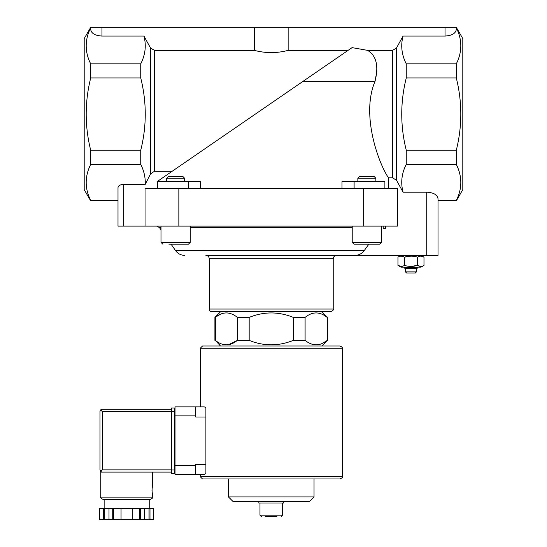 <?xml version="1.0" encoding="UTF-8"?>
<svg xmlns="http://www.w3.org/2000/svg" width="547" height="547" viewBox="0 0 547 547"><rect width="100%" height="100%" fill="white"/><g stroke="black" fill="none" stroke-linecap="round" stroke-linejoin="round"><path stroke-width="0.82" d="M363.646 226.116L363.646 188.483L397.45 188.483L397.45 226.116L118.002 226.116L118.002 187.628C118.343 185.652 120.217 184.571 123.636 184.373L145.242 184.373L150.507 173.953L154.404 171.307L154.404 50.372L150.507 47.986L143.929 36.047C146.452 45.353 145.393 54.625 140.743 63.876L90.699 63.876C84.696 51.903 84.689 39.856 90.699 27.74M376.89 71.172L374.989 81.435C360.213 116.518 380.151 166.356 388.541 177.857L392.596 177.857L396.493 180.243L403.071 192.182L426.742 192.182C433.573 192.571 437.333 194.746 438.01 198.684L438.01 255.415L205.891 255.415C207.942 255.613 209.07 256.741 209.275 258.793L333.219 258.793C333.424 256.741 334.545 255.613 336.603 255.415M456.301 200.879L456.301 200.496C462.311 188.517 462.311 176.469 456.301 164.353L456.301 150.261C462.304 126.172 462.304 102.07 456.301 77.968L456.301 63.876L406.257 63.876C401.607 54.625 400.548 45.353 403.071 36.047L445.032 36.047C451.863 35.651 455.617 33.483 456.301 29.538L456.301 27.35L462.803 38.618L462.803 189.611L456.301 200.879L438.01 200.879L438.01 217.781M438.01 229.049L438.01 255.415M416.602 268.488L405.334 268.488L405.45 271.866L406.606 272.994L415.337 272.994L416.493 271.866L416.602 268.488L417.73 267.962L417.73 267.134M406.606 272.994L405.45 271.866L416.493 271.866L415.337 272.994M228.434 344.719L237.398 340.378L237.398 317.39L249.165 317.39C263.893 311.462 278.614 311.462 293.329 317.39L305.096 317.39C312.44 311.455 319.804 311.455 327.174 317.39L327.585 317.39L327.585 340.378L327.174 340.378L327.174 317.39L326.6 316.945M220.544 346.012L215.32 340.378C222.691 346.306 230.055 346.306 237.398 340.378L249.165 340.378L249.165 317.39M327.174 340.378C319.831 346.306 312.467 346.306 305.096 340.378L293.329 340.378L293.329 317.39M305.67 340.815L305.096 340.378L305.096 317.39M157.379 188.483L157.379 181.44L352.063 47.63L367.611 50.372L392.596 50.372L396.493 47.986L403.071 36.047M140.743 63.876L140.743 77.968C146.753 102.057 146.753 126.159 140.743 150.261L140.743 164.353C144.025 170.944 145.523 177.618 145.242 184.373M352.063 47.63L302.881 81.435L374.989 81.435C378.9 66.105 376.445 55.746 367.611 50.372M140.743 164.353L90.699 164.353L90.699 150.261C84.696 126.172 84.696 102.07 90.699 77.968L90.699 63.876M140.743 150.261L90.699 150.261M140.743 77.968L90.699 77.968M456.301 63.876C462.304 51.903 462.311 39.856 456.301 27.74M456.301 164.353L406.257 164.353L406.257 150.261L456.301 150.261M456.301 200.496L438.01 200.496M456.301 77.968L406.257 77.968L406.257 63.876M406.257 164.353C401.614 173.495 400.554 182.773 403.071 192.182M406.257 77.968C400.247 102.057 400.247 126.159 406.257 150.261M388.541 188.483L388.541 177.857M200.503 188.483L200.503 181.72L157.604 181.72L157.604 188.483M341.991 188.483L341.991 181.72L354.107 181.72L354.107 188.483M157.379 181.44L172.12 171.307L154.404 171.307M321.157 68.874L348.077 50.372L288.146 50.372C276.891 53.332 265.623 53.332 254.341 50.372L154.404 50.372M118.002 200.496L90.699 200.496C84.689 188.517 84.689 176.469 90.699 164.353M118.002 226.116L118.002 200.879L90.699 200.879L90.699 200.496M90.699 200.879L84.197 189.611L84.197 38.618L90.699 27.357L90.699 29.538C91.383 33.483 95.137 35.651 101.968 36.047L143.929 36.047M456.301 27.35L288.146 27.35L288.146 50.372M288.146 27.35L254.341 27.35L254.341 50.372M254.341 27.35L90.699 27.35M384.89 188.483L384.89 181.72L354.107 181.72M363.646 188.483L145.044 188.483L145.044 226.116M184.804 255.415C180.948 255.312 177.871 253.712 175.573 250.608L364.227 250.608C361.827 253.733 358.647 255.333 354.702 255.415M364.227 250.608L368.876 244.147M209.275 258.793L209.275 309.048C209.433 310.696 210.335 311.592 211.976 311.756L330.518 311.756C332.863 310.819 333.766 309.917 333.219 309.048L333.219 258.793M321.581 311.756L327.585 317.39M265.61 516.539L276.878 516.539M261.329 516.539L259.975 515.185L259.975 503.021M258.854 501.442L258.854 503.021L283.64 503.021L283.64 501.442M314.033 496.936L228.461 496.936L232.967 501.442L309.527 501.442L314.033 496.936L314.033 478.974L339.981 478.974L202.513 478.974L200.257 476.717L200.257 474.468L195.751 474.468L204.318 474.468L205.891 473.62L204.318 474.468M228.461 496.936L228.461 478.974M321.759 343.673L326.477 340.911M293.329 340.378C278.601 346.306 263.88 346.306 249.165 340.378M214.909 340.378L214.909 317.39L215.32 317.39C222.663 311.455 230.027 311.455 237.398 317.39L236.824 316.945M215.32 340.378L215.32 317.39M220.735 314.087L216.017 316.857M190.281 226.116L190.281 242.342L188.483 244.147L168.873 244.147M184.647 178.267L166.616 178.267L168.346 176.537L182.917 176.537L184.647 178.267L184.647 181.72M379.707 244.147L354.012 244.147L352.213 242.342L381.505 242.342L379.707 244.147M381.505 226.116L381.505 242.342M375.871 178.267L357.847 178.267L359.57 176.537L374.148 176.537L375.871 178.267L375.871 181.72M400.944 255.415L397.956 257.138C400.124 255.818 402.291 255.818 404.465 257.138C408.807 255.818 413.142 255.818 417.477 257.138C419.638 255.818 421.805 255.818 423.98 257.138L420.725 256.133M410.968 256.133L404.465 257.138L401.211 256.133M410.968 266.416L417.477 265.411L417.477 257.138M401.211 266.416L397.956 265.411L400.944 267.134L420.999 267.134L423.98 265.411C421.819 266.731 419.652 266.731 417.477 265.411C413.135 266.731 408.8 266.731 404.465 265.411C402.305 266.731 400.137 266.731 397.956 265.411L397.956 257.138M404.465 265.411L404.465 257.138M423.98 265.411L423.98 257.138L420.999 255.415M417.477 265.411L420.725 266.416M405.334 268.488L404.212 267.962L417.73 267.962M404.212 267.962L404.212 267.134M385.457 226.116L385.457 228.373L383.208 228.373L383.208 226.116M202.513 346.012L339.981 346.012C342.087 347.024 342.832 347.769 342.237 348.261L200.257 348.261L202.513 346.012M204.318 406.859L205.891 407.7L204.318 406.859L195.751 406.859L200.257 406.859L200.257 348.261M205.891 464.321L195.751 464.321L195.751 474.468L175.019 474.468L175.019 406.859L195.751 406.859L195.751 416.999L205.891 416.999L205.891 473.62M205.891 407.7L205.891 416.999M171.409 469.846L102.227 469.846L100.634 471.439L102.227 472.102L100.764 472.102L100.764 497.114C100.19 497.661 100.942 498.413 103.014 499.37L150.343 499.37C152.422 498.406 153.174 497.654 152.592 497.114L100.764 497.114M151.977 490.242L152.592 495.876C151.922 496.204 151.922 484.273 152.592 484.608L151.977 490.242M139.772 519.65L139.772 508.382L153.721 508.382L153.721 519.65L99.636 519.65L99.636 508.382L99.636 519.65M139.772 508.382L112.73 508.382L112.73 519.65M113.585 508.382L113.585 519.65M140.627 508.382L140.627 519.65M112.73 508.382L99.636 508.382M100.634 471.439L99.971 469.846L99.971 411.474L100.634 409.881L102.227 411.474L171.409 411.474M100.634 409.881L102.227 409.224L171.409 409.224M102.227 472.102L171.409 472.102M149.215 508.382L149.215 499.37L126.678 499.37M149.987 508.382L149.987 519.65M149.01 508.382L149.01 519.65M144.353 508.382L144.353 519.65M132.312 508.382L132.312 519.65M121.044 508.382L121.044 519.65M109.003 508.382L109.003 519.65M104.347 508.382L104.347 519.65M103.369 508.382L103.369 519.65M174.794 411.365L174.794 473.34L171.409 473.34L171.409 407.987L174.794 407.987L174.794 411.365L171.409 411.365M150.507 173.953L150.507 47.986M392.596 177.857L392.596 50.372M396.493 180.243L396.493 47.986M445.032 27.35L445.032 36.047M101.968 27.35L101.968 36.047M188.38 181.72L188.38 188.483M178.848 226.116L178.848 188.483M160.989 229.774L159.437 227.559L160.989 227.559M190.281 227.559L352.213 227.559M123.636 184.373L123.636 226.116M209.275 309.048L333.219 309.048M426.742 192.182L426.742 255.415M259.975 515.185L282.512 515.185L281.165 516.539M190.281 242.342L160.989 242.342L162.787 244.147L160.989 242.342L160.989 226.116M200.257 476.717L342.237 476.717L342.237 348.261M175.019 415.87L195.751 415.87M175.019 465.449L195.751 465.449M102.227 469.846L102.227 411.474M174.794 469.955L171.409 469.955M175.573 250.608L171.047 244.147M159.437 227.559L156.668 226.116M282.512 515.185L282.512 503.021M321.951 346.012L327.585 340.378M220.544 311.756L214.909 317.39M166.616 178.267L166.616 181.72M352.213 226.116L352.213 242.342M357.847 178.267L357.847 181.72M342.237 476.717C342.812 477.257 342.06 478.01 339.981 478.974M152.592 472.102L152.592 484.608M152.592 495.876L152.592 497.114M153.721 508.382L153.721 519.65M114.282 519.199L113.831 519.65M139.075 519.199L139.526 519.65M104.142 499.37L104.142 508.382"/></g></svg>

